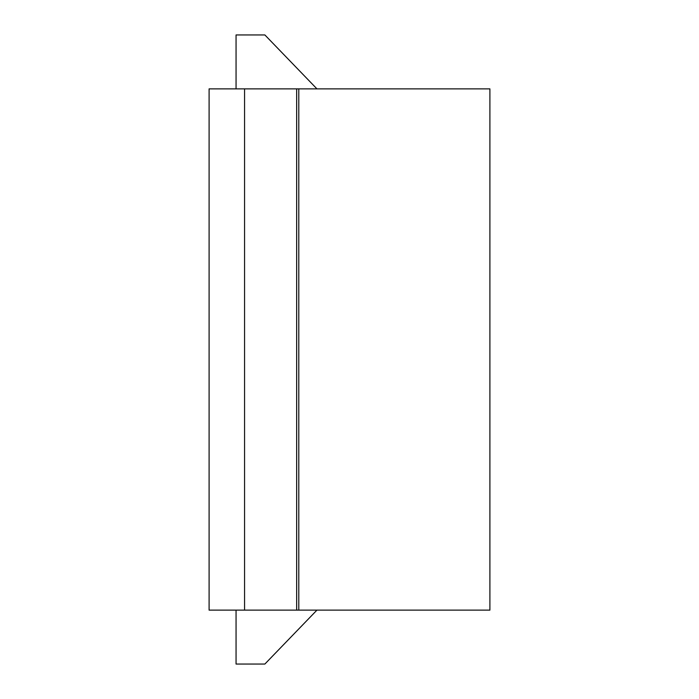 <?xml version="1.0" encoding="UTF-8"?>
<svg xmlns="http://www.w3.org/2000/svg" width="699" height="699" viewBox="0 0 699 699"><rect width="100%" height="100%" fill="white"/><g stroke="black" fill="none" stroke-linecap="round" stroke-linejoin="round"><path stroke-width="1.05" d="M236.061 88.869L236.061 34.95L264.869 34.95L316.944 88.869M489.903 610.131L209.097 610.131L209.097 88.869L489.903 88.869L489.903 610.131L489.903 88.869M236.061 610.131L236.061 664.05L264.869 664.05L316.944 610.131M298.788 88.869L298.788 610.131M244.563 610.131L244.563 88.869M296.664 610.131L296.664 88.869"/></g></svg>
